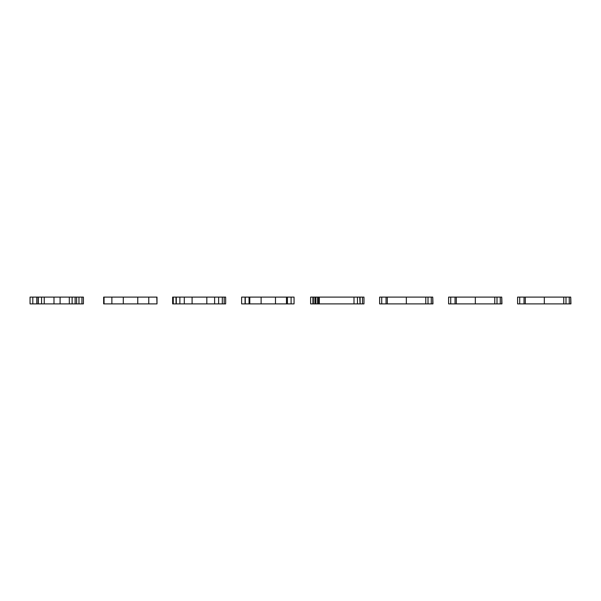 <?xml version="1.0" encoding="UTF-8"?>
<svg xmlns="http://www.w3.org/2000/svg" width="601" height="601" viewBox="0 0 601 601"><rect width="100%" height="100%" fill="white"/><g stroke="black" fill="none" stroke-linecap="round" stroke-linejoin="round"><path stroke-width="0.9" d="M81.924 303.896L81.924 297.104L83.404 297.104L83.404 303.896L38.111 303.896L38.111 297.104L30.05 297.104L30.05 303.896L32.807 303.896L32.807 297.104M38.111 303.896L36.774 303.896L36.774 297.104M36.774 303.896L32.807 303.896M81.924 297.104L38.111 297.104M76.605 303.896L76.605 297.104M75.125 303.896L75.125 297.104M72.12 303.896L72.12 297.104M69.318 303.896L69.318 297.104M60.092 303.896L60.092 297.104M53.985 303.896L53.985 297.104M44.234 303.896L44.234 297.104M41.552 303.896L41.552 297.104M38.329 303.896L38.329 297.104M148.763 297.104L148.763 303.896L156.996 303.896L156.996 297.104L156.996 303.896L156.778 297.104L103.642 297.104L103.642 303.896L104.056 303.896L104.056 297.104M148.763 303.896L137.764 303.896L137.764 297.104M137.764 303.896L123.288 303.896L123.288 297.104M123.288 303.896L111.876 303.896L111.876 297.104M111.876 303.896L104.056 303.896M224.188 303.896L224.188 297.104L225.66 297.104L225.66 303.896L218.629 303.896L218.629 297.104L172.637 297.104L172.637 303.896L173.268 303.896L173.268 297.104M218.629 303.896L214.617 303.896L214.617 297.104M214.617 303.896L206.827 303.896L206.827 297.104M206.827 303.896L192.095 303.896L192.095 297.104M192.095 303.896L184.304 303.896L184.304 297.104M184.304 303.896L179.879 303.896L179.879 297.104M179.879 303.896L176.296 303.896L176.296 297.104M176.296 303.896L176.085 297.104M176.085 303.896L175.98 297.104M175.98 303.896L173.268 303.896M224.188 297.104L218.629 297.104M222.31 303.896L222.31 297.104M287.421 303.896L241.625 303.896L241.625 297.104L294.062 297.104L294.062 303.896L287.421 303.896L287.421 297.104M286.474 303.896L286.474 297.104M275.476 303.896L275.476 297.104M261.119 303.896L261.119 297.104M249.791 303.896L249.791 297.104M249.054 303.896L249.054 297.104M245.291 303.896L245.291 297.104M245.073 303.896L245.073 297.104M291.087 303.896L291.087 297.104M362.478 303.896L362.478 297.104L363.973 297.104L363.973 303.896L360.074 303.896L360.074 297.104L317.531 297.104L317.531 303.896L318.583 303.896L318.583 297.104M360.074 303.896L359.759 297.104M359.759 303.896L357.46 303.896L357.46 297.104M357.46 303.896L319.311 303.896L319.311 297.104M319.311 303.896L318.583 303.896M318.162 303.896L315.863 303.896L315.863 297.104L310.619 297.104L310.619 303.896L312.918 303.896L312.918 297.104M318.162 297.104L315.863 297.104M315.863 303.896L314.916 303.896L314.916 297.104M314.916 303.896L313.346 303.896L313.346 297.104M313.346 303.896L312.918 303.896M360.134 303.896L360.074 297.104M362.478 297.104L360.134 297.104M432.75 303.896L432.75 297.104L432.968 303.896L386.052 303.896L386.052 297.104L379.614 297.104L379.614 303.896L381.725 303.896L381.725 297.104M425.778 303.896L425.778 297.104L386.052 297.104M386.052 303.896L381.725 303.896M431.27 303.896L431.27 297.104L425.778 297.104M432.75 297.104L431.27 297.104M428.01 303.896L428.01 297.104M406.344 303.896L406.344 297.104M501.745 303.896L501.745 297.104L501.955 303.896L455.04 303.896L455.04 297.104L448.601 297.104L448.601 303.896L450.72 303.896L450.72 297.104M494.773 303.896L494.773 297.104L455.04 297.104M455.04 303.896L450.72 303.896M500.265 303.896L500.265 297.104L494.773 297.104M501.745 297.104L500.265 297.104M496.997 303.896L496.997 297.104M475.338 303.896L475.338 297.104M570.732 303.896L570.732 297.104L570.95 303.896L524.034 303.896L524.034 297.104L517.596 297.104L517.596 303.896L519.707 303.896L519.707 297.104M563.761 303.896L563.761 297.104L524.034 297.104M524.034 303.896L519.707 303.896M569.252 303.896L569.252 297.104L563.761 297.104M570.732 297.104L569.252 297.104M565.992 303.896L565.992 297.104M544.333 303.896L544.333 297.104M78.979 303.896L78.979 297.104M353.997 303.896L353.997 297.104M387.329 303.896L387.329 297.104M456.324 303.896L456.324 297.104M525.312 303.896L525.312 297.104"/></g></svg>
